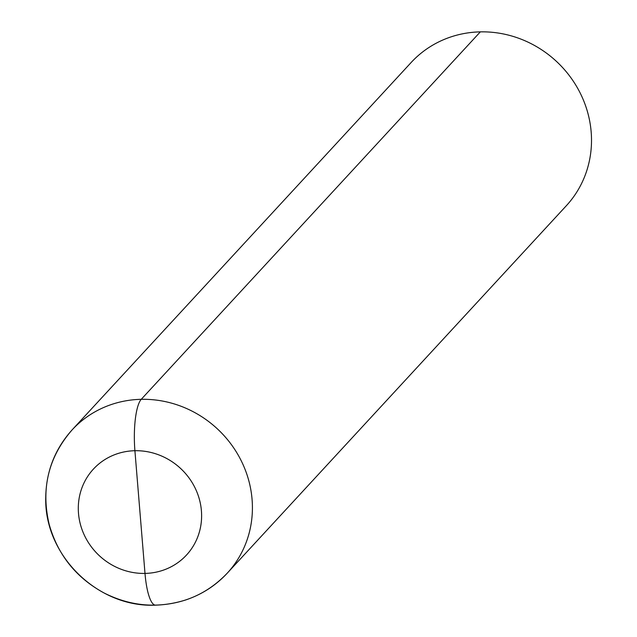 <?xml version="1.0" encoding="UTF-8"?>
<svg xmlns="http://www.w3.org/2000/svg" width="637" height="637" viewBox="0 0 637 637"><rect width="100%" height="100%" fill="white"/><g stroke="black" fill="none" stroke-linecap="round" stroke-linejoin="round"><path stroke-width="0.96" d="M480.33 31.866A105.591 99.364 42.7 0 1 580.418 93.512A105.591 99.364 42.7 0 1 566.333 205.735L227.242 573.181C215.656 585.626 201.77 594.568 185.582 599.998C157.681 608.701 130.481 606.344 103.998 592.936C76.129 577.727 57.871 554.931 49.224 524.554C40.752 488.834 48.356 457.302 72.045 429.959A105.591 99.364 42.7 0 1 141.239 399.319L480.33 31.866A105.591 99.364 42.7 0 0 411.136 62.514A105.591 99.364 42.7 0 1 556.125 61.096A105.591 99.364 42.7 0 1 566.333 205.735L227.242 573.181C207.845 593.509 183.958 604.163 155.587 605.15C98.002 607.945 43.865 555.353 45.745 497.003C46.23 471.269 54.997 448.926 72.045 429.959A105.591 99.364 42.7 0 1 217.034 428.55A105.591 99.364 42.7 0 1 227.242 573.181A105.591 99.364 42.7 0 0 241.327 460.965A105.591 99.364 42.7 0 0 141.239 399.319A42.233 10.216 88.8 0 0 134.909 450.717A63.358 59.623 42.7 0 1 195.702 541.609A63.358 59.623 42.7 0 1 89.252 543.879A63.358 59.623 42.7 0 1 134.909 450.717L144.997 573.419A63.358 59.623 42.7 0 1 84.211 482.528A63.358 59.623 42.7 0 1 190.654 480.258A63.358 59.623 42.7 0 1 144.997 573.419A42.233 10.216 -91.2 0 0 155.619 605.15M72.045 429.959L411.136 62.514L72.045 429.959"/></g></svg>

